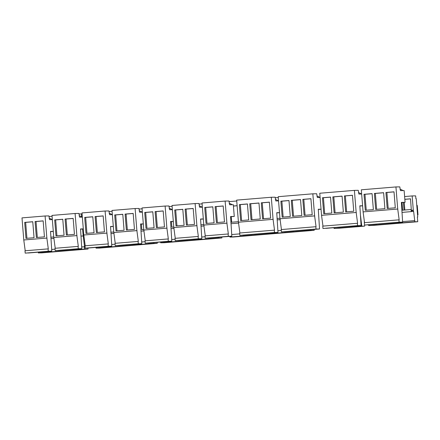 <?xml version="1.0" encoding="UTF-8"?>
<svg xmlns="http://www.w3.org/2000/svg" width="440" height="440" viewBox="0 0 440 440"><rect width="100%" height="100%" fill="white"/><g stroke="black" fill="none" stroke-linecap="round" stroke-linejoin="round"><path stroke-width="0.66" d="M53.295 231.374L50.54 231.418L51.777 251.157L25.184 253.127L24.998 250.778L48.301 248.864L46.86 238.062L45.084 215.98L48.939 215.919L49.594 219.67L52.349 219.632M25.212 250.756L23.776 239.976L22 217.888L45.084 215.98M25.184 253.127L48.268 251.213L48.081 248.864M23.909 239.971L46.992 238.062M23.776 239.976L46.86 238.062M25.971 238.376L34.05 237.705L32.764 221.727L24.684 222.398L25.971 238.376M36.361 237.512L44.44 236.847L43.153 220.869L35.074 221.54L36.361 237.512M49.132 218.306A6.837 6.716 89.1 0 1 52.03 219.632M50.54 231.605L53.295 231.44M51.777 251.157L48.268 251.213M49.088 251.279L39.771 252.038L49.088 251.279M37.549 252.236L28.232 252.995L37.549 252.236M24.684 222.398L25.652 222.382L26.934 238.293M32.769 221.793L25.652 222.382M43.159 220.935L36.036 221.524L37.318 237.435M35.074 221.54L36.036 221.524M83.297 228.894L80.547 228.938L81.785 248.677L55.193 250.641L55.006 248.292L78.309 246.378L76.868 235.582L75.092 213.494L78.947 213.433L79.602 217.19L82.357 217.146M55.22 248.276L53.785 237.49L52.008 215.407L75.092 213.494M55.193 250.641L78.276 248.732L78.089 246.384M53.917 237.49L77 235.576M53.785 237.49L76.868 235.582M55.979 235.889L64.059 235.219L62.772 219.247L54.692 219.912L55.979 235.889M66.369 235.032L74.448 234.361L73.161 218.383L65.082 219.054L66.369 235.032M79.139 215.82A6.837 6.716 89.1 0 1 82.038 217.151M80.547 229.119L83.303 228.954M81.785 248.677L78.276 248.732M79.096 248.793L69.779 249.557L79.096 248.793M67.556 249.75L58.24 250.509L67.556 249.75M54.692 219.912L55.66 219.901L56.936 235.813M62.777 219.307L55.66 219.901M73.167 218.449L66.044 219.038L67.326 234.949M65.082 219.054L66.044 219.038M113.306 226.407L110.556 226.452L111.793 246.191L85.201 248.16L85.014 245.806L108.312 243.892L106.876 233.096L105.1 211.013L108.955 210.953L109.61 214.704L112.36 214.66M85.228 245.79L83.793 235.004L82.016 212.922L105.1 211.013M85.201 248.16L108.284 246.246L108.097 243.898M83.925 235.004L107.008 233.096M83.793 235.004L106.876 233.096M85.987 233.404L94.067 232.738L92.78 216.761L84.7 217.431L85.987 233.404M96.377 232.546L104.451 231.875L103.169 215.903L95.09 216.568L96.377 232.546M109.148 213.34A6.837 6.716 89.1 0 1 112.046 214.665M110.556 226.639L113.311 226.468M111.793 246.191L108.284 246.246M109.104 246.312L99.787 247.071L109.104 246.312M97.559 247.269L88.248 248.028L97.559 247.269M84.7 217.431L85.668 217.415L86.944 233.327M92.785 216.827L85.668 217.415M103.175 215.963L96.052 216.557L97.334 232.469M95.09 216.568L96.052 216.557M143.314 223.922L140.564 223.966L141.801 243.705L115.209 245.674L115.022 243.326L138.32 241.412L136.884 230.61L135.108 208.527L138.963 208.466L139.618 212.223L142.368 212.179M115.236 243.304L113.801 232.524L112.024 210.441L135.108 208.527M115.209 245.674L138.292 243.76L138.1 241.412M113.933 232.518L137.016 230.61M113.801 232.524L136.884 230.61M115.995 230.923L124.075 230.252L122.788 214.275L114.708 214.946L115.995 230.923M126.379 230.06L134.459 229.394L133.177 213.417L125.098 214.088L126.379 230.06M139.156 210.854A6.837 6.716 89.1 0 1 142.054 212.185M140.564 224.153L143.319 223.988M141.801 243.705L138.292 243.76M139.112 243.826L129.795 244.585L139.112 243.826M127.567 244.783L118.255 245.542L127.567 244.783M114.708 214.946L115.676 214.929L116.952 230.841M122.793 214.341L115.676 214.929M133.183 213.483L126.06 214.071L127.342 229.983M125.098 214.088L126.06 214.071M173.322 221.441L170.572 221.485L171.809 241.225L145.216 243.188L145.03 240.84L168.328 238.926L166.892 228.129L165.11 206.041L168.971 205.981L169.626 209.737L172.376 209.693M145.244 240.823L143.809 230.038L142.032 207.955L165.11 206.041M145.216 243.188L168.3 241.28L168.107 238.931M143.941 230.038L167.019 228.124M143.809 230.038L166.892 228.129M146.003 228.437L154.083 227.772L152.796 211.794L144.716 212.46L146.003 228.437M156.387 227.579L164.466 226.908L163.185 210.931L155.106 211.602L156.387 227.579M169.163 208.368A6.837 6.716 89.1 0 1 172.062 209.698M170.572 221.667L173.327 221.502M171.809 241.225L168.3 241.28M169.12 241.346L159.803 242.105L169.12 241.346M157.575 242.297L148.264 243.056L157.575 242.297M144.716 212.46L145.679 212.448L146.96 228.36M152.801 211.86L145.679 212.448M163.185 210.997L156.068 211.585L157.35 227.497M155.106 211.602L156.068 211.585M203.33 218.955L200.58 218.999L201.812 238.739L175.225 240.708L175.032 238.354L198.336 236.44L196.895 225.643L195.118 203.561L198.979 203.5L199.634 207.251L202.384 207.207M175.252 238.337L173.816 227.552L172.04 205.469L195.118 203.561M175.225 240.708L198.308 238.794L198.115 236.445M173.943 227.552L197.027 225.643M173.816 227.552L196.895 225.643M176.011 225.951L184.09 225.286L182.804 209.308L174.724 209.979L176.011 225.951M186.395 225.093L194.475 224.428L193.188 208.45L185.114 209.115L186.395 225.093M199.172 205.887A6.837 6.716 89.1 0 1 202.07 207.213M200.58 219.186L203.335 219.016M201.812 238.739L198.308 238.794M199.128 238.86L189.811 239.619L199.128 238.86M187.583 239.816L178.266 240.576L187.583 239.816M174.724 209.979L175.687 209.963L176.968 225.874M182.809 209.374L175.687 209.963M193.193 208.516L186.076 209.105L187.358 225.016M185.114 209.115L186.076 209.105M231.82 236.253L205.233 238.222L205.04 235.873L228.344 233.959L226.903 223.157L225.126 201.075L228.987 201.014L229.642 204.771L233.321 204.71L234.267 216.458L230.582 216.513L231.82 236.253L228.316 236.313L228.124 233.959M205.26 235.851L203.819 225.071L202.043 202.989L225.126 201.075M205.233 238.222L228.316 236.313M203.951 225.066L227.035 223.157M203.819 225.071L226.903 223.157M206.019 223.471L214.093 222.799L212.812 206.828L204.732 207.493L206.019 223.471M216.403 222.607L224.483 221.941L223.196 205.964L215.116 206.635L216.403 222.607M229.18 203.401A6.837 6.716 89.1 0 1 232.073 204.732M230.588 216.7L234.267 216.458M229.13 236.374L219.819 237.132L229.13 236.374M217.591 237.331L208.274 238.09L217.591 237.331M204.732 207.493L205.695 207.477L206.976 223.388M212.817 206.888L205.695 207.477M223.201 206.03L216.084 206.619L217.365 222.53M215.116 206.635L216.084 206.619M279.505 212.652L276.749 212.691L277.987 232.436L239.855 235.356L239.668 233.007L274.511 230.137L273.07 219.34L271.293 197.252L275.154 197.191L275.803 200.948L278.559 200.904M239.882 232.986L238.447 222.206L236.671 200.118L271.293 197.252M239.855 235.356L274.478 232.49L274.291 230.142M238.579 222.2L273.202 219.335M238.447 222.206L273.07 219.34M240.642 220.605L248.721 219.934L247.434 203.957L239.355 204.628L240.642 220.605M251.026 219.742L260.26 218.977L258.973 203.005L249.744 203.77L251.026 219.742M262.57 218.79L270.649 218.119L269.363 202.142L261.283 202.813L262.57 218.79M276.749 212.878L279.51 212.713M275.341 199.579A6.837 6.716 89.1 0 1 278.24 200.91M277.987 232.436L274.478 232.49M275.297 232.551L265.98 233.316L275.297 232.551M263.758 233.508L254.441 234.267L263.758 233.508M252.214 234.465L242.902 235.224L252.214 234.465M239.355 204.628L240.323 204.611L241.599 220.523M247.44 204.023L240.323 204.611M258.978 203.066L250.707 203.753L251.988 219.665M269.368 202.208L262.251 202.796L263.527 218.708M249.744 203.77L250.707 203.753M261.283 202.813L262.251 202.796M321.052 209.209L318.296 209.253L319.534 228.993L281.402 231.913L281.215 229.565L316.058 226.699L314.617 215.897L312.84 193.815L316.701 193.754L317.356 197.505L320.106 197.461M281.43 229.548L279.994 218.763L278.218 196.68L312.84 193.815M281.402 231.913L316.03 229.048L315.838 226.699M280.126 218.763L314.749 215.897M279.994 218.763L314.617 215.897M282.189 217.162L290.268 216.497L288.981 200.519L280.902 201.19L282.189 217.162M292.578 216.304L301.807 215.54L300.526 199.562L291.291 200.327L292.578 216.304M304.117 215.347L312.197 214.681L310.909 198.704L302.83 199.375L304.117 215.347M318.302 209.44L321.057 209.275M316.894 196.141A6.837 6.716 89.1 0 1 319.786 197.466M319.534 228.993L316.03 229.048M316.85 229.114L307.533 229.873L316.85 229.114M305.305 230.071L295.988 230.83L305.305 230.071M293.766 231.022L284.449 231.787L293.766 231.022M280.902 201.19L281.87 201.174L283.151 217.085M288.986 200.585L281.87 201.174M300.531 199.628L292.254 200.316L293.535 216.227M310.915 198.77L303.798 199.359L305.08 215.27M291.291 200.327L292.254 200.316M302.83 199.375L303.798 199.359M362.599 205.772L359.849 205.816L361.086 225.555L322.955 228.476L322.762 226.127L357.605 223.256L356.169 212.46L354.393 190.377L358.248 190.316L358.903 194.068L361.653 194.024M322.982 226.111L321.541 215.325L319.764 193.243L354.393 190.377M322.955 228.476L357.577 225.61L357.39 223.262M321.673 215.325L356.301 212.454M321.541 215.325L356.169 212.46M323.736 213.725L331.815 213.054L330.534 197.082L322.454 197.747L323.736 213.725M334.125 212.867L343.36 212.102L342.073 196.125L332.838 196.889L334.125 212.867M345.664 211.91L353.743 211.239L352.462 195.267L344.382 195.932L345.664 211.91M359.849 206.003L362.604 205.832M358.441 192.704A6.837 6.716 89.1 0 1 361.339 194.029M361.086 225.555L357.577 225.61M358.397 225.676L349.08 226.435L358.397 225.676M346.852 226.628L337.541 227.392L346.852 226.628M335.313 227.585L325.996 228.344L335.313 227.585M322.454 197.747L323.416 197.736L324.698 213.648M330.539 197.142L323.416 197.736M342.078 196.191L333.806 196.873L335.088 212.784M352.468 195.327L345.345 195.916L346.627 211.827M332.838 196.889L333.806 196.873M344.382 195.932L345.345 195.916M402.633 222.118L364.502 225.038L364.315 222.69L399.157 219.819L397.716 209.017L395.94 186.934L399.8 186.874L400.45 190.63L404.135 190.57L405.081 202.318L401.396 202.373L402.633 222.118L399.124 222.173L398.937 219.819M364.529 222.668L363.094 211.888L361.317 189.799L395.94 186.934M364.502 225.038L399.124 222.173M363.226 211.882L397.848 209.017M363.094 211.888L397.716 209.017M365.288 210.287L373.368 209.616L372.081 193.639L364.001 194.31L365.288 210.287M375.672 209.424L384.907 208.659L383.62 192.687L374.391 193.452L375.672 209.424M387.216 208.472L395.296 207.801L394.009 191.823L385.93 192.495L387.216 208.472M401.396 202.56L405.081 202.318M399.988 189.261A6.837 6.716 89.1 0 1 402.886 190.591M399.944 222.233L390.627 222.998L399.944 222.233M388.405 223.19L379.088 223.949L388.405 223.19M376.86 224.147L367.549 224.906L376.86 224.147M364.001 194.31L364.964 194.293L366.245 210.205M372.086 193.705L364.964 194.293M383.625 192.748L375.353 193.435L376.635 209.347M394.014 191.889L386.892 192.478L388.174 208.389M374.391 193.452L375.353 193.435M385.93 192.495L386.892 192.478M87.939 248.116L88.017 249.04L41.85 252.863L38.34 252.918L38.291 252.274M54.021 238.354L50.941 238.607L54.021 238.365M80.949 236.132L83.232 235.945L82.538 229.02M81.647 246.966L84.535 246.747L83.232 235.945M80.949 236.126L83.1 235.945M48.994 216.541L52.08 216.282M78.996 214.055L82.088 213.851M81.559 216.805L81.323 213.862M50.831 237.198L53.741 236.957M38.34 252.918L84.508 249.095L84.315 246.747M88.017 249.04L84.508 249.095M85.327 249.161L76.01 249.92L85.327 249.161M73.783 250.118L64.471 250.877L73.783 250.118M62.244 251.075L52.927 251.834L62.244 251.075M50.699 252.027L41.388 252.786L50.699 252.027M51.64 249.453L55.077 249.167M157.19 242.435L157.262 243.309L99.556 248.089L96.047 248.144L95.997 247.5M110.957 233.651L114.037 233.393L110.957 233.64M144.045 230.901L140.965 231.154L144.045 230.912M109.005 211.569L112.096 211.316M139.013 209.088L142.098 208.83M141.399 224.142L141.845 229.664L143.764 229.504M110.842 232.232L113.757 231.99M96.047 248.144L153.753 243.364L153.703 242.721M157.262 243.309L153.753 243.364M154.572 243.43L145.261 244.189L154.572 243.43M143.033 244.387L133.716 245.146L143.033 244.387M131.489 245.339L122.177 246.098L131.489 245.339M119.95 246.296L110.633 247.055L119.95 246.296M108.411 247.253L99.094 248.012L108.411 247.253M111.656 244.486L115.088 244.2M141.663 242L145.096 241.714M221.826 237.083L221.892 237.958L164.186 242.737L160.677 242.792L160.628 242.149M170.973 228.679L174.053 228.426L170.973 228.674M200.981 226.198L204.061 225.94L200.981 226.188M169.021 206.602L172.106 206.349M199.029 204.116L202.114 203.863M200.865 224.78L203.781 224.538M171.407 221.656L171.853 227.178L173.773 227.024M160.677 242.792L218.389 238.013L218.334 237.369M221.892 237.958L218.389 238.013M219.203 238.079L209.891 238.838L219.203 238.079M207.663 239.036L198.347 239.795L207.663 239.036M196.125 239.987L186.808 240.752L196.125 239.987M184.58 240.944L175.263 241.703L184.58 240.944M173.041 241.901L163.724 242.66L173.041 241.901M171.672 239.514L175.104 239.234M201.68 237.034L205.112 236.748M314.155 229.438L314.226 230.318L233.437 237.006L229.928 237.061L229.878 236.418M230.989 223.713L238.684 223.075L230.989 223.702M280.231 219.626L277.151 219.885L280.231 219.637M229.037 201.636L236.742 200.998M275.204 197.813L278.289 197.555M230.874 222.294L238.403 221.672M237.116 205.695L233.426 206.003M277.041 218.471L279.95 218.229M229.928 237.061L310.717 230.373L310.668 229.73M314.226 230.318L310.717 230.373M311.536 230.434L302.22 231.198L311.536 230.434M299.992 231.391L290.68 232.15L299.992 231.391M288.453 232.348L279.136 233.107L288.453 232.348M276.914 233.305L267.597 234.064L276.914 233.305M265.37 234.256L256.053 235.015L265.37 234.256M253.831 235.213L244.514 235.972L253.831 235.213M242.286 236.17L232.975 236.929L242.286 236.17M231.682 234.548L239.734 233.882M277.849 230.725L281.287 230.445M231.226 216.689L231.671 222.228M237.122 205.761L233.431 206.063M338.8 228.223L334.065 228.454L334.01 227.794M364.282 221.441L364.381 222.684M364.568 225.038L364.656 226.116L361.763 226.166L360.536 215.831M338.805 228.256L364.656 226.116M334.065 228.454L361.763 226.166M361.488 226.298L355.201 226.815L361.488 226.298M352.715 227.024L346.429 227.541L352.715 227.024M343.943 227.75L337.656 228.267L343.943 227.75M361.042 225.038L361.669 224.989M373.423 225.357L368.687 225.588L368.632 224.928M404.618 196.559L412.159 195.932L413.408 211.442L411.444 211.602L411.373 210.722M411.34 210.337L410.531 198.809L404.833 199.281M403.387 202.455L404.002 210.089M402.617 210.205L402 202.549M413.067 210.194L413.1 210.584L413.067 210.194L411.103 210.353L411.274 209.49M404.217 202.389L404.833 210.018M410.536 198.864L404.839 199.337M401.995 212.382L411.444 211.602M411.4 211.602L411.136 210.744L413.1 210.584M411.23 209.49L401.858 210.265L411.224 209.49M401.995 212.399L413.408 211.442M412.159 195.932L415.668 195.877L415.894 198.698L416.245 198.693L417.72 217.019L417.368 217.025L417.747 221.722L414.854 221.766L413.627 211.437M416.785 205.436L417.247 205.425L418 214.825L417.543 214.83M417.543 214.863L418 214.825M417.368 217.047L417.72 217.019M373.428 225.39L417.747 221.722M368.687 225.588L414.854 221.766M379.033 224.846L372.741 225.363L379.033 224.846M387.8 224.12L381.513 224.637L387.8 224.12M396.572 223.394L390.286 223.905L396.572 223.394M405.345 222.668L399.058 223.179L405.345 222.668M414.117 221.941L407.831 222.453L414.117 221.941M402.595 221.601L414.755 220.594"/></g></svg>
